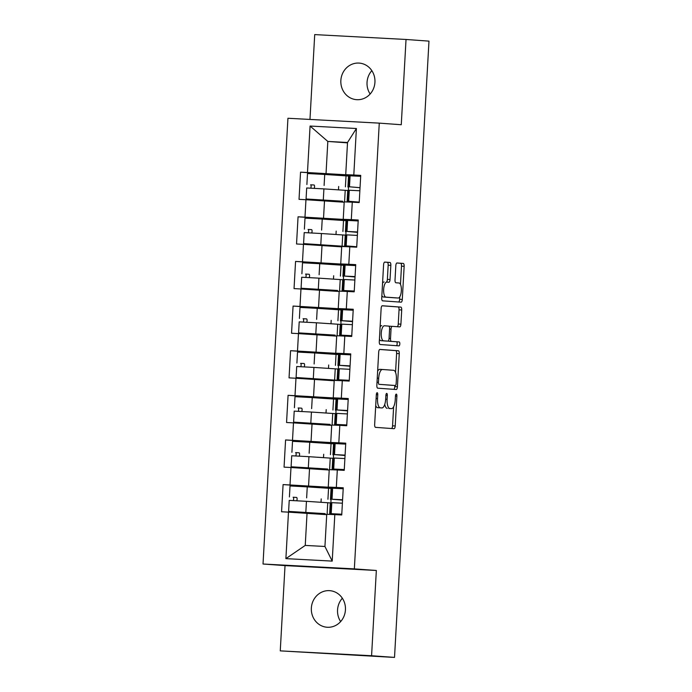 <?xml version="1.0" encoding="UTF-8"?>
<svg xmlns="http://www.w3.org/2000/svg" width="692" height="692" viewBox="0 0 692 692"><rect width="100%" height="100%" fill="white"/><g stroke="black" fill="none" stroke-linecap="round" stroke-linejoin="round"><path stroke-width="1.04" d="M376.111 398.523L377.547 398.601L377.763 394.743A1.972 0.718 93.1 0 0 377.157 392.719A1.972 0.718 93.1 0 0 377.149 392.719A1.972 0.718 93.1 0 0 376.327 394.63L374.657 424.473A2.811 1.029 93.1 0 0 375.531 427.353L394.033 428.694A2.811 1.029 93.1 0 0 394.042 428.694A2.811 1.029 93.1 0 0 395.218 425.961L396.888 396.127A1.972 0.718 93.1 0 0 396.282 394.103A1.972 0.718 93.1 0 0 396.274 394.103A1.972 0.718 93.1 0 0 395.452 396.023L395.236 399.881A9.005 3.296 93.1 0 1 391.464 408.635L389.899 408.522A9.005 3.296 93.1 0 1 387.113 399.293L387.33 395.435A1.972 0.718 93.1 0 0 386.716 393.411L386.716 393.411A1.972 0.718 93.1 0 0 385.885 395.331L385.669 399.189L387.113 399.293M370.142 94.017A18.338 17.066 94.1 0 1 367.045 82.374A18.338 17.066 94.1 0 1 371.838 70.645M374.934 82.287A18.338 17.066 94.1 0 1 356.57 99.674A18.338 17.066 94.1 0 1 340.853 80.471A18.338 17.066 94.1 0 1 359.217 63.093A18.338 17.066 94.1 0 1 374.934 82.287M340.646 621.589A18.338 17.066 94.1 0 1 337.549 609.946A18.338 17.066 94.1 0 1 342.341 598.225M345.438 609.868A18.338 17.066 94.1 0 1 327.074 627.246A18.338 17.066 94.1 0 1 311.357 608.043A18.338 17.066 94.1 0 1 329.721 590.665A18.338 17.066 94.1 0 1 345.438 609.868M390.833 265.347A2.811 1.029 93.1 0 0 389.959 262.467L384.769 262.086A2.811 1.029 93.1 0 0 384.761 262.086A2.811 1.029 93.1 0 0 383.584 264.82L381.733 297.958A2.811 1.029 93.1 0 0 382.598 300.838L401.109 302.179A2.811 1.029 93.1 0 0 401.118 302.179A2.811 1.029 93.1 0 0 402.294 299.446L404.145 266.308A2.811 1.029 93.1 0 0 403.28 263.427L397 262.977A2.811 1.029 93.1 0 0 395.815 265.711L395.028 279.888A2.811 1.029 93.1 0 0 395.893 282.768L399.007 283.002A7.525 2.759 93.1 0 1 401.343 290.683A7.525 2.759 93.1 0 1 398.185 298.027A7.525 2.759 93.1 0 1 398.168 298.018L385.98 297.136A7.525 2.759 93.1 0 1 383.653 289.455A7.525 2.759 93.1 0 1 386.802 282.111A7.525 2.759 93.1 0 1 386.819 282.111L388.852 282.258A2.811 1.029 93.1 0 0 388.861 282.258A2.811 1.029 93.1 0 0 390.037 279.525L390.833 265.347L388.169 265.2A2.811 1.029 93.1 0 0 387.295 262.32L384.57 262.121M377.547 398.601A9.005 3.296 93.1 0 0 380.332 407.822L381.88 407.934A9.005 3.296 93.1 0 0 381.897 407.934A9.005 3.296 93.1 0 0 385.669 399.189M388.783 408.488A9.005 3.296 93.1 0 0 388.8 408.488L391.464 408.635A9.005 3.296 93.1 0 0 391.464 408.635L389.899 408.522M376.344 570.476L285.026 565.606L280.26 650.869L371.578 655.739L376.344 570.476L354.347 568.885L379.268 123.133L401.265 124.733L406.031 39.47L428.979 41.131L394.518 657.4L392.208 657.279M371.578 655.739L394.518 657.4M379.882 349.425A2.811 1.029 93.1 0 0 379.873 349.425A2.811 1.029 93.1 0 0 378.697 352.159L376.846 385.297A2.811 1.029 93.1 0 0 377.72 388.177L396.231 389.518A2.811 1.029 93.1 0 0 397.416 386.785L399.267 353.647A2.811 1.029 93.1 0 0 398.393 350.766L379.882 349.425M382.131 305.795L398.177 306.954A2.811 1.029 93.1 0 1 399.042 309.834L401.706 309.981L400.91 324.159A2.811 1.029 93.1 0 1 399.734 326.892A2.811 1.029 93.1 0 0 399.734 326.892L392.226 326.356A2.811 1.029 93.1 0 0 391.041 329.089L390.513 338.492A2.811 1.029 93.1 0 0 391.378 341.372L399.197 341.943A1.972 0.718 93.1 0 1 399.812 343.95A1.972 0.718 93.1 0 1 398.981 345.87L380.159 344.512A2.811 1.029 93.1 0 1 379.285 341.632L381.136 308.494A2.811 1.029 93.1 0 1 382.321 305.752L382.321 305.76A2.811 1.029 93.1 0 0 382.321 305.752M382.321 305.76L400.832 307.101A2.811 1.029 93.1 0 1 401.706 309.981M392.226 326.356A2.811 1.029 93.1 0 0 392.217 326.347L389.553 326.209A2.811 1.029 93.1 0 0 389.553 326.209A2.811 1.029 93.1 0 0 389.146 326.399M360.679 176.14L353.534 175.941M352.064 202.176L352.098 201.606M353.543 175.82L350.083 175.569L350.04 176.356M350.083 175.569L300.553 172.17L307.473 172.533L310.077 126.048L356.397 128.513L353.802 175.007L360.722 175.379L359.2 202.557L352.28 202.185L351.302 219.641L358.231 220.013L356.709 247.191L349.789 246.819L348.811 264.275L355.731 264.638L354.209 291.825L347.289 291.453L346.311 308.9L353.24 309.272L351.718 336.45L344.798 336.087L343.82 353.534L350.74 353.906L349.218 381.084L342.298 380.712L341.32 398.168L348.249 398.54L346.727 425.718L339.807 425.346L338.829 442.802L345.749 443.165L344.235 470.352L337.307 469.98L336.329 487.436L343.258 487.799L341.736 514.978L334.816 514.614L332.212 561.108L285.891 558.634L288.486 512.141L326.719 514.658M338.864 201.848L338.898 201.311M358.188 220.765L351.034 220.566M349.572 246.81L349.598 246.231M351.043 220.454L347.583 220.203L347.54 220.99L346.631 220.93L345.204 246.387L346.562 246.49L303.58 243.619L345.204 246.387M347.583 220.203L298.062 216.804L304.982 217.167L305.959 199.72L344.183 202.228M336.373 246.482L336.398 245.945M355.688 265.399L348.543 265.2M347.073 291.444L347.107 290.865M348.552 265.088L345.092 264.837L345.048 265.624M345.092 264.837L295.562 261.429L302.482 261.801L303.459 244.345L341.692 246.862M333.873 291.107L333.907 290.579M353.197 310.033L346.043 309.834M344.581 336.078L344.607 335.499M346.052 309.713L342.592 309.471L342.549 310.258M342.592 309.471L293.071 306.063L299.991 306.435L300.968 288.979L339.192 291.496M331.382 335.741L331.407 335.213M350.697 354.667L343.552 354.468M342.082 380.704L342.116 380.133M343.561 354.347L340.101 354.096L340.057 354.892L339.141 354.823L337.722 380.289L339.08 380.384L296.089 377.512L337.722 380.289M340.101 354.096L290.571 350.697L297.491 351.069L298.468 333.613L336.701 336.13M328.882 380.375L328.916 379.839M348.206 399.293L341.052 399.102M339.59 425.338L339.625 424.758M341.061 398.981L337.601 398.73L337.558 399.518M337.601 398.73L288.08 395.331L295 395.694L295.977 378.247L334.201 380.764M326.39 425.009L326.416 424.473M345.706 443.927L338.561 443.728M337.09 469.972L337.125 469.392M338.57 443.615L335.11 443.364L335.066 444.152M335.11 443.364L285.58 439.956L292.5 440.328L293.477 422.881L331.71 425.39M323.891 469.643L323.925 469.107M354.347 568.885L263.021 564.015L287.941 118.263L379.268 123.133M300.553 172.17L299.03 199.348L305.959 199.72M336.07 488.249L283.089 484.59L281.566 511.769L288.486 512.141M283.089 484.59L290.009 484.962L290.986 467.507L329.21 470.024M285.58 439.956L284.057 467.143L290.986 467.507M288.08 395.331L286.557 422.509L293.477 422.881M290.571 350.697L289.048 377.875L295.977 378.247M293.071 306.063L291.548 333.241L298.468 333.613M295.562 261.429L294.039 288.607L300.968 288.979M298.062 216.804L296.539 243.982L303.459 244.345M358.205 220.393L343.232 219.312L344.209 201.856L352.28 202.185M324.505 200.81L323.527 218.257L349.218 219.745M358.197 220.601L349.2 220.117M343.232 219.312L351.302 219.641M304.982 217.167L323.527 218.257M355.714 265.027L340.732 263.937L341.71 246.49L349.789 246.819M322.014 245.435L321.036 262.891L346.727 264.379M355.697 265.226L346.701 264.751M340.732 263.937L348.811 264.275M302.482 261.801L321.036 262.891M353.214 309.661L338.241 308.571L339.218 291.124L347.289 291.453M319.514 290.069L318.536 307.525L344.227 309.004M353.205 309.86L344.209 309.385M338.241 308.571L346.311 308.9M299.991 306.435L318.536 307.525M350.723 354.287L335.75 353.205L336.719 335.75L344.798 336.087M317.022 334.703L316.045 352.159L341.736 353.638M350.706 354.494L341.71 354.019M335.75 353.205L343.82 353.534M297.491 351.069L316.045 352.159M348.223 398.921L333.25 397.839L334.227 380.384L342.298 380.712M314.523 379.337L313.545 396.784L339.236 398.272M348.214 399.128L339.218 398.644M333.25 397.839L341.32 398.168M295 395.694L313.545 396.784M345.732 443.555L330.759 442.473L331.728 425.018L339.807 425.346M312.031 423.962L311.054 441.418L336.745 442.906M345.715 443.762L336.719 443.278M330.759 442.473L338.829 442.802M292.5 440.328L311.054 441.418M343.232 488.189L328.259 487.099L329.236 469.652L337.307 469.98M309.532 468.596L308.554 486.052L334.245 487.54M343.223 488.388L334.227 487.912M328.259 487.099L336.329 487.436M290.009 484.962L308.554 486.052M280.26 650.869L392.2 657.305M343.215 488.561L336.061 488.362M334.599 514.606L334.634 514.026M332.618 487.998L332.567 488.786M321.399 514.268L321.425 513.741M307.04 513.23L305.241 545.417L324.937 546.472L326.736 514.286L334.816 514.614M324.937 546.472L332.212 561.108M285.891 558.634L305.241 545.417M406.031 39.47L314.713 34.6L309.973 119.439M285.026 565.606L263.021 564.015M360.705 175.759L345.723 174.678L347.522 142.491L327.826 141.436L326.027 173.623L351.718 175.111M347.505 142.863L327.826 141.436L310.077 126.048M360.688 175.967L351.692 175.483M345.723 174.678L353.802 175.007M347.522 142.491L356.397 128.513M307.473 172.533L326.027 173.623M375.713 405.529A9.005 3.296 93.1 0 0 377.676 407.683L380.332 407.822M379.216 407.796L379.242 407.796A9.005 3.296 93.1 0 0 379.259 407.796A9.005 3.296 93.1 0 1 379.216 407.796L377.676 407.683M384.761 404.379A9.005 3.296 93.1 0 0 387.235 408.375M391.568 428.521A2.811 1.029 93.1 0 0 392.563 425.822L393.627 406.775M395.547 372.452L396.603 353.508A2.811 1.029 93.1 0 0 395.729 350.628L379.683 349.46M393.765 389.345A2.811 1.029 93.1 0 0 394.751 386.646L394.812 385.479M378.455 382.313A1.972 0.718 93.1 0 0 379.069 384.328L395.314 385.505A1.972 0.718 93.1 0 0 395.322 385.505A1.972 0.718 93.1 0 0 396.144 383.593L396.378 379.519A9.005 3.296 93.1 0 0 393.584 370.298L382.477 369.493A9.005 3.296 93.1 0 0 382.46 369.493A9.005 3.296 93.1 0 0 378.688 378.239L378.455 382.313L377.019 382.235M392.658 385.366L392.649 385.366A1.972 0.718 93.1 0 0 392.667 385.366A1.972 0.718 93.1 0 0 392.658 385.366L379.069 384.328M382.434 369.493L379.813 369.346A9.005 3.296 93.1 0 0 379.796 369.346A9.005 3.296 93.1 0 0 377.633 371.206M399.042 309.834L398.255 324.02L400.91 324.159M397.26 326.719A2.811 1.029 93.1 0 0 398.255 324.02M388.298 340.931A2.811 1.029 93.1 0 0 388.722 341.234L399.197 341.943M396.481 345.697A1.972 0.718 93.1 0 0 397.156 343.595A1.972 0.718 93.1 0 0 396.533 341.805M384.432 325.785A7.525 2.759 93.1 0 0 384.415 325.785A7.525 2.759 93.1 0 0 381.257 333.129A7.525 2.759 93.1 0 0 383.593 340.81L387.883 341.121A2.811 1.029 93.1 0 0 387.892 341.121A2.811 1.029 93.1 0 0 389.068 338.388L389.596 328.985A2.811 1.029 93.1 0 0 388.722 326.096L384.432 325.785M381.75 325.647L381.768 325.647A7.525 2.759 93.1 0 0 381.75 325.647A7.525 2.759 93.1 0 0 380.107 326.901M379.424 339.184A7.525 2.759 93.1 0 0 380.929 340.672L383.593 340.81M387.883 341.121L385.219 340.983A2.811 1.029 93.1 0 0 385.236 340.983A2.811 1.029 93.1 0 0 385.228 340.983L380.929 340.672M386.37 282.094A2.811 1.029 93.1 0 0 387.373 279.386L388.169 265.2M384.138 281.973L384.164 281.973A7.525 2.759 93.1 0 0 384.138 281.973A7.525 2.759 93.1 0 0 382.555 283.132M381.863 295.614A7.525 2.759 93.1 0 0 383.316 296.998L385.98 297.136M395.547 297.88A7.525 2.759 93.1 0 1 395.521 297.88A7.525 2.759 93.1 0 0 395.521 297.88L383.316 296.998M400.469 284.377L401.49 266.169A2.811 1.029 93.1 0 0 400.616 263.289L396.81 263.012M398.644 302.006A2.811 1.029 93.1 0 0 399.63 299.307L399.768 296.859M293.157 500.567A1.721 0.631 -86.9 0 0 293.65 498.673A1.721 0.631 -86.9 0 0 293.105 497.237L296.565 497.427A1.721 0.631 93.1 0 1 297.11 498.854A1.721 0.631 93.1 0 1 296.626 500.748M289.412 496.96L290.026 485.948L307.257 486.874L331.07 488.457L330.447 499.477M325.188 513.646L288.607 511.405L325.188 513.646M288.607 511.405L289.221 500.394L306.444 501.319L330.257 502.911L329.643 513.922M321.209 498.88L321.019 502.271M331.053 488.69L331.658 488.716L330.231 514.182M331.624 513.723L331.598 514.277M331.658 488.716L332.592 488.786M341.762 514.545L334.928 513.888L341.779 514.234M341.779 514.208L331.208 513.68L341.762 514.58M342.566 500.091L335.732 499.442L342.583 499.788M342.583 499.762L332.013 499.235L342.566 500.134M343.206 488.751L332.627 488.215L332.013 499.235M342.393 503.196L331.823 502.669L331.208 513.68M295.657 455.933A1.721 0.631 -86.9 0 0 296.141 454.038A1.721 0.631 -86.9 0 0 295.605 452.611L299.065 452.793A1.721 0.631 93.1 0 1 299.601 454.22A1.721 0.631 93.1 0 1 299.117 456.114M291.912 452.326L292.526 441.314L309.748 442.24L333.561 443.832L332.947 454.843M327.688 469.02L291.098 466.78L327.688 469.02M291.098 466.78L291.721 455.76L308.943 456.685L332.757 458.277L332.143 469.288M323.7 454.255L323.51 457.646M333.553 444.056L334.149 444.091L332.731 469.548M334.124 469.098L334.089 469.652M334.149 444.091L335.092 444.152M298.148 411.299A1.721 0.631 -86.9 0 0 298.641 409.404A1.721 0.631 -86.9 0 0 298.096 407.977L301.556 408.159A1.721 0.631 93.1 0 1 302.101 409.595A1.721 0.631 93.1 0 1 301.617 411.481M294.403 407.7L295.017 396.68L312.248 397.606L336.061 399.197L335.438 410.209M330.179 424.386L293.598 422.146L330.179 424.386M293.598 422.146L294.212 411.126L311.435 412.06L335.248 413.643L334.634 424.654M326.2 409.621L326.01 413.012M336.044 399.422L336.649 399.457L335.222 424.914M336.615 424.464L336.589 425.018M336.649 399.457L337.584 399.526M300.648 366.665A1.721 0.631 -86.9 0 0 301.132 364.779A1.721 0.631 -86.9 0 0 300.596 363.343L304.056 363.525A1.721 0.631 93.1 0 1 304.592 364.961A1.721 0.631 93.1 0 1 304.108 366.855M296.903 363.066L297.517 352.046L314.739 352.981L338.552 354.563L337.938 365.575M296.089 377.512L296.712 366.5L313.934 367.426L337.748 369.009L337.125 380.029M328.691 364.987L328.501 368.378M338.544 354.788L339.141 354.823M339.115 379.83L339.08 380.384M303.139 322.04A1.721 0.631 -86.9 0 0 303.632 320.145A1.721 0.631 -86.9 0 0 303.087 318.709L306.547 318.9A1.721 0.631 93.1 0 1 307.092 320.327A1.721 0.631 93.1 0 1 306.599 322.221M299.394 318.432L300.008 307.421L317.239 308.347L341.052 309.93L340.429 320.95M335.17 335.118L298.589 332.878L335.17 335.118M298.589 332.878L299.203 321.867L316.426 322.792L340.239 324.384L339.625 335.395M331.191 320.353L331.001 323.744M341.035 310.154L341.64 310.189L340.213 335.655M341.606 335.196L341.571 335.75M341.64 310.189L342.575 310.258M305.639 277.405A1.721 0.631 -86.9 0 0 306.123 275.511A1.721 0.631 -86.9 0 0 305.587 274.075L309.047 274.266A1.721 0.631 93.1 0 1 309.583 275.693A1.721 0.631 93.1 0 1 309.099 277.587M301.894 273.798L302.508 262.787L319.73 263.713L343.543 265.296L342.929 276.316M337.661 290.484L301.081 288.244L337.661 290.484M301.081 288.244L301.695 277.233L318.925 278.158L342.739 279.75L342.116 290.761M333.682 275.727L333.492 279.118M343.535 265.529L344.132 265.555L342.704 291.021M344.106 290.571L344.071 291.124M344.132 265.555L345.074 265.624M344.253 469.911L337.419 469.254L344.27 469.6M344.279 469.583L333.7 469.046L344.253 469.946M345.066 455.466L338.224 454.808L345.083 455.154M345.083 455.128L334.504 454.601L345.066 455.5M345.697 444.117L335.127 443.589L334.504 454.601M344.893 458.562L334.314 458.035L333.7 469.046M346.753 425.277L339.91 424.628L346.77 424.974M346.77 424.949L336.191 424.421L346.753 425.312M347.557 410.832L340.724 410.174L347.574 410.52M347.574 410.494L337.004 409.967L347.557 410.866M348.197 399.483L337.618 398.955L337.004 409.967M347.384 413.928L336.814 413.401L336.191 424.421M349.244 380.643L342.41 379.995L349.261 380.34M349.261 380.315L338.691 379.787L349.244 380.687M350.057 366.198L343.215 365.54L350.074 365.895M350.074 365.869L339.495 365.333L350.048 366.232M350.688 354.849L340.118 354.321L339.495 365.333M349.884 369.303L339.305 368.767L338.691 379.787M351.744 336.018L344.901 335.361L351.761 335.707M351.761 335.681L341.182 335.153L351.744 336.053M352.548 321.564L345.715 320.915L352.565 321.261M352.565 321.235L341.995 320.707L352.548 321.607M353.188 310.224L342.609 309.687L341.995 320.707M352.375 324.669L341.805 324.141L341.182 335.153M354.235 291.384L347.401 290.727L354.252 291.072M354.252 291.047L343.682 290.519L354.235 291.418M355.048 276.93L348.206 276.281L355.065 276.627M355.065 276.601L344.486 276.073L355.039 276.973M355.679 265.59L345.1 265.053L344.486 276.073M354.875 280.035L344.296 279.507L343.682 290.519M308.13 232.772A1.721 0.631 -86.9 0 0 308.623 230.877A1.721 0.631 -86.9 0 0 308.078 229.45L311.538 229.632A1.721 0.631 93.1 0 1 312.083 231.059A1.721 0.631 93.1 0 1 311.59 232.953M304.385 229.164L304.999 218.153L322.23 219.079L346.043 220.67L345.42 231.682M303.58 243.619L304.195 232.598L321.417 233.533L345.23 235.116L344.616 246.127M336.182 231.093L335.992 234.484M346.026 220.895L346.631 220.93M346.597 245.937L346.562 246.49M356.735 246.75L346.173 245.885L356.735 246.785M357.539 232.304L350.706 231.647L357.556 231.993M357.556 231.967L346.986 231.439L357.539 232.339M358.171 220.956L347.6 220.428L346.986 231.439M357.366 235.401L346.796 234.873L346.173 245.885M310.63 188.137A1.721 0.631 -86.9 0 0 311.115 186.243A1.721 0.631 -86.9 0 0 310.578 184.816L314.038 184.998A1.721 0.631 93.1 0 1 314.575 186.433A1.721 0.631 93.1 0 1 314.09 188.319M306.885 184.539L307.499 173.519L324.721 174.453L348.534 176.036L347.92 187.048M342.652 201.225L306.072 198.985L342.652 201.225M306.072 198.985L306.686 187.973L323.917 188.899L347.73 190.482L347.107 201.502M338.673 186.459L338.483 189.85M348.526 176.261L349.123 176.296L347.695 201.761M349.088 201.303L349.062 201.856M349.123 176.296L350.065 176.365M359.226 202.116L348.673 201.26L359.226 202.159M360.039 187.67L349.477 186.805L360.03 187.705M360.67 176.322L350.091 175.794L349.477 186.805M359.866 190.767L349.287 190.239L348.673 201.26M385.885 395.357L387.33 395.435M395.452 396.049L396.888 396.127M392.563 425.822L395.218 425.961M376.318 394.665L377.763 394.743M395.729 350.628L398.393 350.766M396.603 353.508L399.267 353.647M394.751 386.646L397.416 386.785M377.244 378.161L378.688 378.239M398.177 306.954L400.832 307.101M389.561 326.209L392.208 326.347M389.596 329.011L391.041 329.089M389.068 338.414L390.513 338.492M388.722 341.234L391.378 341.372M387.373 279.386L390.037 279.525M398.185 298.027L395.521 297.88L398.168 298.018M400.616 263.289L403.28 263.427M401.49 266.169L404.145 266.308M399.63 299.307L402.294 299.446M387.295 262.32L389.959 262.467M293.105 497.237L296.565 497.427M306.444 501.319L305.829 512.339M327.748 502.712L327.134 513.732M307.257 486.874L306.642 497.885M328.553 488.267L327.939 499.278M295.605 452.611L299.065 452.793M308.943 456.685L308.329 467.706M330.24 458.087L329.626 469.098M309.748 442.24L309.134 453.26M331.053 443.633L330.439 454.653M298.096 407.977L301.556 408.159M311.435 412.06L310.82 423.072M332.74 413.453L332.125 424.464M312.248 397.606L311.634 408.626M333.544 398.999L332.93 410.019M300.596 363.343L304.056 363.525M313.934 367.426L313.32 378.438M335.231 368.819L334.617 379.83M314.739 352.981L314.125 363.992M336.044 354.373L335.43 365.385M303.087 318.709L306.547 318.9M316.426 322.792L315.812 333.812M337.731 324.185L337.116 335.205M317.239 308.347L316.625 319.358M338.535 309.739L337.921 320.751M305.587 274.075L309.047 274.266M318.925 278.158L318.311 289.178M340.222 279.551L339.608 290.571M319.73 263.713L319.116 274.724M341.035 265.105L340.412 276.125M308.078 229.45L311.538 229.632M321.417 233.533L320.803 244.544M342.722 234.925L342.108 245.937M322.23 219.079L321.616 230.099M343.526 220.471L342.912 231.491M310.578 184.816L314.038 184.998M323.917 188.899L323.302 199.91M345.213 190.291L344.599 201.303M324.721 174.453L324.107 185.465M346.026 175.846L345.403 186.857M379.796 369.346L382.46 369.493M385.228 340.983L387.892 341.121"/></g></svg>
